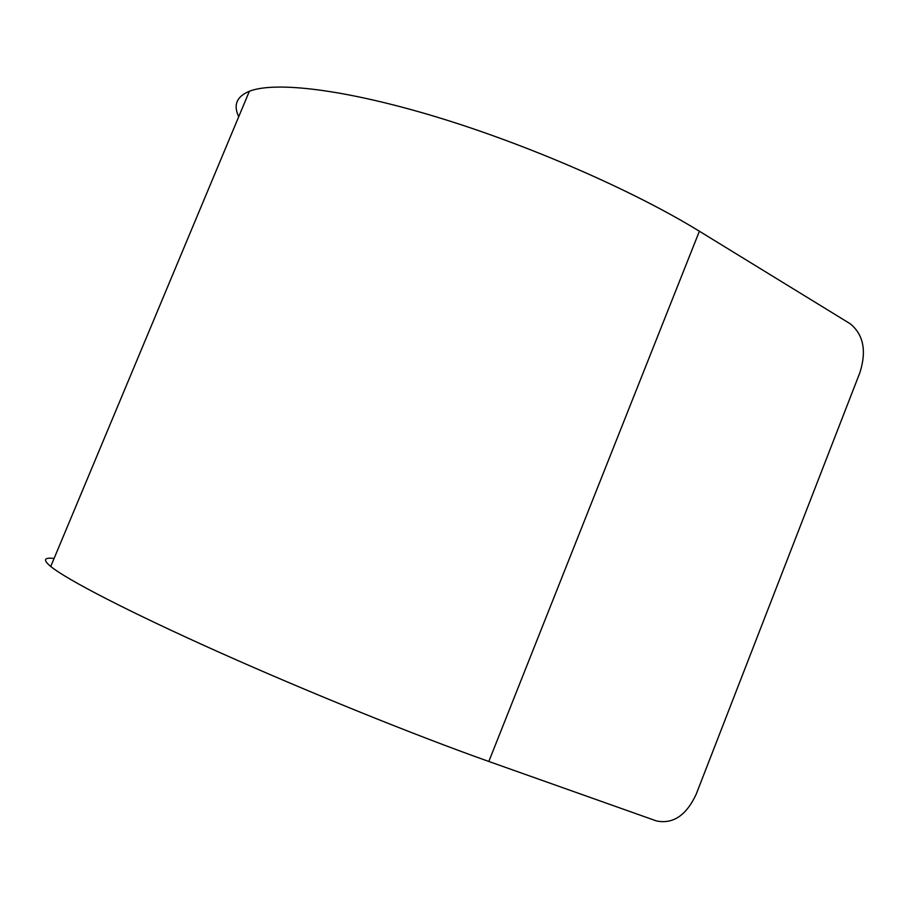 <?xml version="1.0" encoding="UTF-8"?>
<svg xmlns="http://www.w3.org/2000/svg" width="909" height="909" viewBox="0 0 909 909"><rect width="100%" height="100%" fill="white"/><g stroke="black" fill="none" stroke-linecap="round" stroke-linejoin="round"><path stroke-width="1.36" d="M488.826 761.469L699.385 231.238L850.108 323.695C863.448 334.489 866.731 350.749 859.959 372.463L696.169 794.296C686.284 815.43 673.046 824.315 656.457 820.941L488.826 761.469C415.072 735.336 306.583 691.419 217.444 651.492C128.18 611.496 67.027 579.726 50.734 566.489C42.803 559.899 43.916 557.228 54.086 558.456M699.385 231.238C633.221 190.515 528.322 144.781 436.502 116.966C344.534 89.139 274.995 81.174 249.361 91.264C236.67 96.524 233.124 105.001 238.726 116.704M50.734 566.489L249.361 91.264"/></g></svg>
